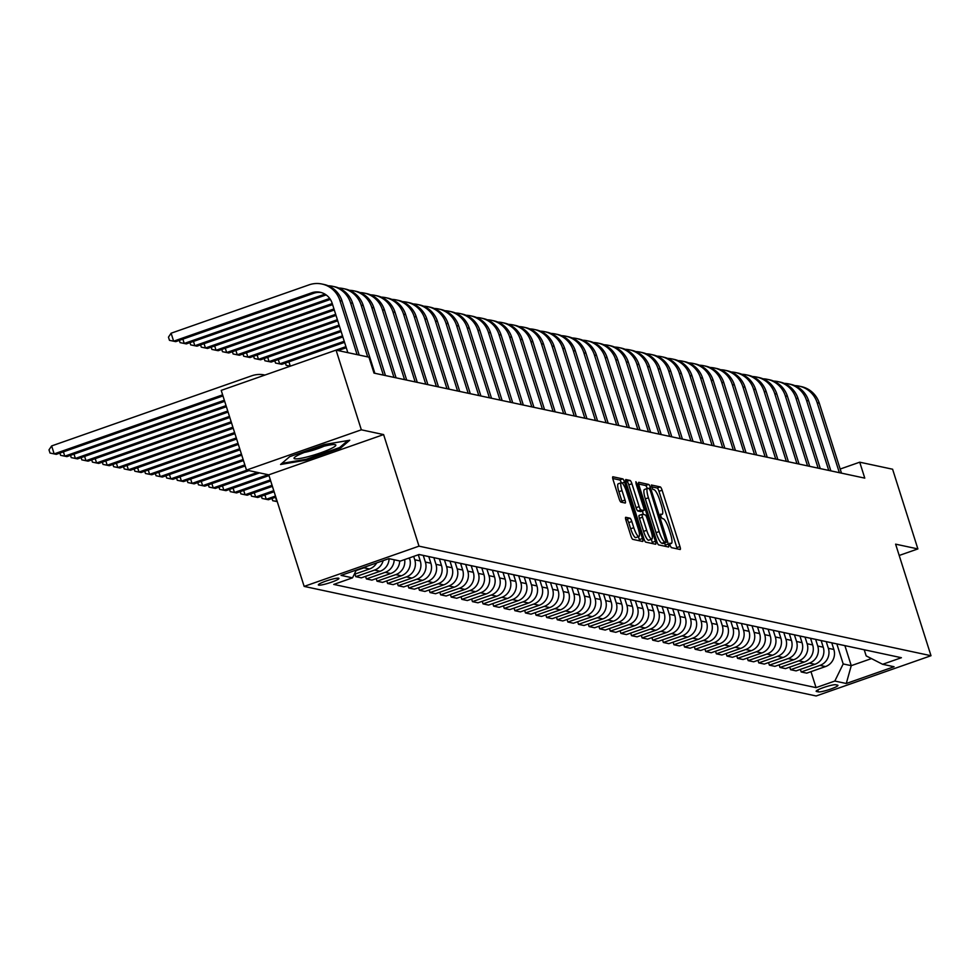 <?xml version="1.0" encoding="UTF-8"?>
<svg xmlns="http://www.w3.org/2000/svg" width="980" height="980" viewBox="0 0 980 980"><rect width="100%" height="100%" fill="white"/><g stroke="black" fill="none" stroke-linecap="round" stroke-linejoin="round"><path stroke-width="1.47" d="M670.002 545.284L671.276 547.6L680.12 549.486A3.308 0.735 70.7 0 0 680.23 549.486A3.308 0.735 70.7 0 0 679.961 546.534L662.1 490.221A3.308 0.735 70.7 0 0 660.275 486.913L651.357 485.014L652.815 489.4L653.954 489.645A10.596 2.352 70.7 0 1 659.797 500.229L661.292 504.921A10.596 2.352 70.7 0 1 662.125 514.353A10.596 2.352 70.7 0 1 661.806 514.365L660.581 514.12L660.765 516.178L662.051 518.494L663.191 518.739A10.596 2.352 70.7 0 1 669.034 529.323L670.516 534.014A10.596 2.352 70.7 0 1 671.361 543.447A10.596 2.352 70.7 0 1 671.03 543.459L669.818 543.214L670.002 545.284M318.696 585.146A10.792 1.409 162.4 0 0 330.211 582.635A10.792 1.409 162.4 0 0 338.921 578.396A10.792 1.409 162.4 0 0 338.566 578.176A10.792 1.409 162.4 0 0 327.051 580.699A10.792 1.409 162.4 0 0 318.341 584.925A10.792 1.409 162.4 0 0 318.696 585.146M625.62 519.02L626.882 519.29A3.308 0.735 70.7 0 1 628.707 522.597L630.667 528.771L633.778 527.681L631.818 521.507A3.308 0.735 70.7 0 0 629.993 518.2L625.779 517.293A3.308 0.735 70.7 0 0 625.681 517.305A3.308 0.735 70.7 0 0 625.951 520.245L630.961 536.048A3.308 0.735 70.7 0 0 632.786 539.355L642.611 541.462A3.308 0.735 70.7 0 0 642.708 541.462A3.308 0.735 70.7 0 0 642.451 538.51L624.579 482.185A3.308 0.735 70.7 0 0 622.753 478.877L612.929 476.782A3.308 0.735 70.7 0 0 612.831 476.782A3.308 0.735 70.7 0 0 613.088 479.735L619.152 498.82A3.308 0.735 70.7 0 0 620.977 502.127L625.179 503.022A3.308 0.735 70.7 0 0 625.277 503.022A3.308 0.735 70.7 0 0 625.02 500.07L622.018 490.613A8.857 1.96 70.7 0 1 621.308 482.724A3.308 0.735 70.7 0 0 619.654 479.967L612.77 478.497M633.778 527.681A8.857 1.96 70.7 0 0 638.936 536.526A8.857 1.96 70.7 0 0 638.237 528.637L626.465 491.556A8.857 1.96 70.7 0 0 621.308 482.724L618.209 483.814A8.857 1.96 70.7 0 0 618.907 491.691L622.018 490.613M383.609 434.581L361.338 429.816L336.067 350.13L221.211 390.383L246.495 470.082L268.753 474.847L304.155 586.408L418.999 546.154L383.609 434.581L268.753 474.847M899.199 555.464L917.88 548.923L895.61 544.157L931 655.718L418.999 546.154M917.88 548.923L892.596 469.224L859.73 462.193L840.179 469.04M336.067 350.13L368.933 357.161L373.993 373.098L864.777 478.13L859.73 462.193M656.857 541.597A3.308 0.735 70.7 0 0 658.683 544.904L668.507 546.999A3.308 0.735 70.7 0 0 668.605 546.999A3.308 0.735 70.7 0 0 668.348 544.047L650.487 487.734A3.308 0.735 70.7 0 0 648.662 484.426L638.825 482.319A3.308 0.735 70.7 0 0 638.727 482.332A3.308 0.735 70.7 0 0 638.985 485.272L656.857 541.597M655.559 544.231L645.734 542.124A3.308 0.735 70.7 0 1 643.909 538.816L626.036 482.503A3.308 0.735 70.7 0 1 625.779 479.551A3.308 0.735 70.7 0 1 625.877 479.551L630.091 480.445A3.308 0.735 70.7 0 1 631.916 483.752L639.156 506.599A3.308 0.735 70.7 0 0 640.981 509.906L643.774 510.507A3.308 0.735 70.7 0 0 643.872 510.494A3.308 0.735 70.7 0 0 643.615 507.554L636.069 483.777L635.885 481.707L637.233 484.022L655.399 541.279A3.308 0.735 70.7 0 1 655.657 544.231A3.308 0.735 70.7 0 1 655.559 544.231M837.606 685.155L835.744 684.751A10.461 1.372 162.4 0 0 824.584 687.188A10.461 1.372 162.4 0 0 816.156 691.28A10.461 1.372 162.4 0 0 816.499 691.5L818.361 691.892A10.461 1.372 162.4 0 0 829.521 689.467A10.461 1.372 162.4 0 0 837.949 685.363A10.461 1.372 162.4 0 0 837.606 685.155M304.155 586.408L816.144 695.971L931 655.718M864.225 649.789L866.173 655.889L882.625 664.293L901.404 657.715L419.109 554.496L400.33 561.087L388.876 558.637L341.065 575.383L352.518 577.832L333.739 584.423L816.046 687.629L834.825 681.051L843.192 663.95L836.834 643.897M882.625 664.293L894.079 666.743L846.279 683.501L834.825 681.051M361.338 429.816L246.495 470.082M844.907 645.661L851.253 665.665L871.453 658.597M843.192 663.95L851.253 665.665L846.279 683.501M376.185 578.616L377.006 581.201L382.519 582.377L401.298 575.799A13.487 13.034 -77.9 0 0 409.665 558.698L409.42 557.902M386.794 580.883L387.602 583.468L406.394 576.889A13.487 13.034 -77.9 0 0 414.761 559.788L413.683 556.395M387.602 583.468L393.127 584.644L411.906 578.065A13.487 13.034 -77.9 0 0 420.273 560.964L418.313 554.778M397.39 583.149L398.211 585.734L416.99 579.155A13.487 13.034 -77.9 0 0 425.369 562.055L423.25 555.391M398.211 585.734L403.723 586.922L422.502 580.332A13.487 13.034 -77.9 0 0 430.882 563.231L428.774 556.603M407.999 585.415L408.819 588.012L427.599 581.422A13.487 13.034 -77.9 0 0 435.965 564.321L433.858 557.657M408.819 588.012L414.332 589.188L433.111 582.61A13.487 13.034 -77.9 0 0 441.49 565.497L439.383 558.87M418.607 587.694L419.428 590.279L438.207 583.7A13.487 13.034 -77.9 0 0 446.574 566.587L444.454 559.923M419.428 590.279L424.94 591.455L443.72 584.876A13.487 13.034 -77.9 0 0 452.086 567.775L449.991 561.148M429.203 589.96L430.024 592.545L448.803 585.966A13.487 13.034 -77.9 0 0 457.182 568.865L455.063 562.202M430.024 592.545L435.537 593.721L454.316 587.143A13.487 13.034 -77.9 0 0 462.695 570.042L460.588 563.414M439.812 592.226L440.632 594.811L459.412 588.233A13.487 13.034 -77.9 0 0 467.779 571.132L465.672 564.468M440.632 594.811L446.145 595.999L464.924 589.409A13.487 13.034 -77.9 0 0 473.303 572.308L471.196 565.681M450.42 594.505L451.241 597.09L470.02 590.499A13.487 13.034 -77.9 0 0 478.387 573.398L476.28 566.734M451.241 597.09L456.754 598.266L475.533 591.687A13.487 13.034 -77.9 0 0 483.899 574.574L481.805 567.947M461.017 596.771L461.837 599.356L480.617 592.778A13.487 13.034 -77.9 0 0 488.996 575.664L486.876 569M461.837 599.356L467.35 600.532L486.141 593.954A13.487 13.034 -77.9 0 0 494.508 576.852L492.401 570.225M471.625 599.037L472.446 601.622L491.225 595.044A13.487 13.034 -77.9 0 0 499.604 577.943L497.485 571.279M472.446 601.622L477.958 602.798L496.738 596.22A13.487 13.034 -77.9 0 0 505.117 579.119L503.01 572.491M482.234 601.304L483.054 603.888L501.834 597.31A13.487 13.034 -77.9 0 0 510.2 580.209L508.093 573.545M483.054 603.888L488.567 605.077L507.346 598.486A13.487 13.034 -77.9 0 0 515.713 581.385L513.618 574.758M492.83 603.582L493.651 606.167L512.43 599.576A13.487 13.034 -77.9 0 0 520.809 582.475L518.69 575.811M493.651 606.167L499.175 607.343L517.955 600.765A13.487 13.034 -77.9 0 0 526.321 583.651L524.214 577.024M503.438 605.848L504.259 608.433L523.038 601.855A13.487 13.034 -77.9 0 0 531.417 584.741L529.298 578.077M504.259 608.433L509.772 609.609L528.551 603.031A13.487 13.034 -77.9 0 0 536.93 585.93L534.823 579.303M514.047 608.115L514.868 610.699L533.647 604.121A13.487 13.034 -77.9 0 0 542.014 587.02L539.907 580.356M514.868 610.699L520.38 611.875L539.159 605.297A13.487 13.034 -77.9 0 0 547.526 588.196L545.431 581.569M524.655 610.381L525.464 612.966L544.255 606.387A13.487 13.034 -77.9 0 0 552.622 589.286L550.503 582.622M525.464 612.966L530.989 614.154L549.768 607.563A13.487 13.034 -77.9 0 0 558.135 590.462L556.028 583.835M535.252 612.659L536.072 615.244L554.851 608.654A13.487 13.034 -77.9 0 0 563.231 591.553L561.111 584.889M536.072 615.244L541.585 616.42L560.364 609.842A13.487 13.034 -77.9 0 0 568.743 592.729L566.636 586.101M545.86 614.926L546.681 617.51L565.46 610.932A13.487 13.034 -77.9 0 0 573.827 593.819L571.72 587.155M546.681 617.51L552.193 618.686L570.973 612.108A13.487 13.034 -77.9 0 0 579.351 595.007L577.245 588.38M556.469 617.192L557.289 619.777L576.069 613.198A13.487 13.034 -77.9 0 0 584.435 596.097L582.316 589.433M557.289 619.777L562.802 620.952L581.581 614.374A13.487 13.034 -77.9 0 0 589.948 597.273L587.853 590.646M567.065 619.458L567.885 622.043L586.665 615.465A13.487 13.034 -77.9 0 0 595.044 598.364L592.924 591.7M567.885 622.043L573.398 623.231L592.177 616.641A13.487 13.034 -77.9 0 0 600.556 599.54L598.449 592.912M577.673 621.737L578.494 624.321L597.273 617.731A13.487 13.034 -77.9 0 0 605.64 600.63L603.533 593.966M578.494 624.321L584.007 625.497L602.786 618.919A13.487 13.034 -77.9 0 0 611.165 601.818L609.058 595.179M588.282 624.003L589.102 626.588L607.882 620.009A13.487 13.034 -77.9 0 0 616.249 602.896L614.142 596.232M589.102 626.588L594.615 627.764L613.394 621.185A13.487 13.034 -77.9 0 0 621.761 604.084L619.666 597.457M598.878 626.269L599.699 628.854L618.478 622.276A13.487 13.034 -77.9 0 0 626.857 605.174L624.738 598.51M599.699 628.854L605.224 630.042L624.003 623.452A13.487 13.034 -77.9 0 0 632.37 606.351L630.263 599.723M609.487 628.535L610.307 631.12L629.087 624.542A13.487 13.034 -77.9 0 0 637.466 607.441L635.346 600.777M610.307 631.12L615.82 632.308L634.599 625.718A13.487 13.034 -77.9 0 0 642.978 608.617L640.871 601.99M620.095 630.814L620.916 633.399L639.695 626.808A13.487 13.034 -77.9 0 0 648.062 609.707L645.955 603.043M620.916 633.399L626.428 634.575L645.208 627.996A13.487 13.034 -77.9 0 0 653.574 610.895L651.48 604.256M630.691 633.08L631.512 635.665L650.291 629.087A13.487 13.034 -77.9 0 0 658.67 611.973L656.551 605.309M631.512 635.665L637.037 636.841L655.816 630.263A13.487 13.034 -77.9 0 0 664.183 613.162L662.076 606.534M641.3 635.346L642.12 637.931L660.9 631.353A13.487 13.034 -77.9 0 0 669.279 614.252L667.16 607.588M642.12 637.931L647.633 639.119L666.412 632.529A13.487 13.034 -77.9 0 0 674.791 615.428L672.684 608.801M651.908 637.613L652.729 640.197L671.508 633.619A13.487 13.034 -77.9 0 0 679.875 616.518L677.768 609.854M652.729 640.197L658.242 641.386L677.021 634.795A13.487 13.034 -77.9 0 0 685.388 617.694L683.293 611.067M662.517 639.891L663.338 642.476L682.117 635.885A13.487 13.034 -77.9 0 0 690.484 618.784L688.364 612.12M663.338 642.476L668.85 643.652L687.629 637.073A13.487 13.034 -77.9 0 0 695.996 619.973L693.901 613.333M673.113 642.157L673.934 644.742L692.713 638.164A13.487 13.034 -77.9 0 0 701.092 621.051L698.973 614.387M673.934 644.742L679.446 645.918L698.226 639.34A13.487 13.034 -77.9 0 0 706.605 622.239L704.498 615.612M683.721 644.423L684.542 647.008L703.322 640.43A13.487 13.034 -77.9 0 0 711.688 623.329L709.581 616.665M684.542 647.008L690.055 648.197L708.834 641.606A13.487 13.034 -77.9 0 0 717.213 624.505L715.106 617.878M694.33 646.69L695.151 649.274L713.93 642.696A13.487 13.034 -77.9 0 0 722.297 625.595L720.178 618.931M695.151 649.274L700.663 650.463L719.442 643.872A13.487 13.034 -77.9 0 0 727.809 626.771L725.715 620.144M704.926 648.968L705.747 651.553L724.526 644.963A13.487 13.034 -77.9 0 0 732.905 627.861L730.786 621.198M705.747 651.553L711.26 652.729L730.051 646.151A13.487 13.034 -77.9 0 0 738.418 629.05L736.311 622.423M715.535 651.235L716.356 653.819L735.135 647.241A13.487 13.034 -77.9 0 0 743.502 630.128L741.395 623.464M716.356 653.819L721.868 654.995L740.647 648.417A13.487 13.034 -77.9 0 0 749.026 631.316L746.919 624.689M726.143 653.501L726.964 656.086L745.743 649.507A13.487 13.034 -77.9 0 0 754.11 632.406L752.003 625.742M726.964 656.086L732.477 657.274L751.256 650.683A13.487 13.034 -77.9 0 0 759.623 633.582L757.528 626.955M736.74 655.767L737.56 658.352L756.34 651.774A13.487 13.034 -77.9 0 0 764.719 634.673L762.599 628.009M737.56 658.352L743.085 659.54L761.864 652.95A13.487 13.034 -77.9 0 0 770.231 635.848L768.124 629.221M747.348 658.045L748.169 660.63L766.948 654.04A13.487 13.034 -77.9 0 0 775.327 636.939L773.208 630.275M748.169 660.63L753.681 661.806L772.461 655.228A13.487 13.034 -77.9 0 0 780.84 638.127L778.733 631.5M757.957 660.312L758.777 662.897L777.557 656.318A13.487 13.034 -77.9 0 0 785.923 639.217L783.816 632.541M758.777 662.897L764.29 664.073L783.069 657.494A13.487 13.034 -77.9 0 0 791.436 640.393L789.341 633.766M768.553 662.578L769.374 665.163L788.153 658.585A13.487 13.034 -77.9 0 0 796.532 641.484L794.413 634.82M769.374 665.163L774.898 666.351L793.678 659.761A13.487 13.034 -77.9 0 0 802.044 642.66L799.937 636.032M779.161 664.844L779.982 667.441L798.761 660.851A13.487 13.034 -77.9 0 0 807.14 643.75L805.021 637.086M779.982 667.441L785.495 668.617L804.274 662.027A13.487 13.034 -77.9 0 0 812.653 644.926L810.546 638.298M789.77 667.123L790.591 669.708L809.37 663.117A13.487 13.034 -77.9 0 0 817.736 646.016L815.63 639.352M790.591 669.708L796.103 670.884L814.882 664.305A13.487 13.034 -77.9 0 0 823.249 647.204L821.154 640.577M800.378 669.389L801.199 671.974L819.978 665.395A13.487 13.034 -77.9 0 0 828.345 648.295L826.226 641.618M801.199 671.974L806.712 673.15L825.491 666.572A13.487 13.034 -77.9 0 0 833.858 649.471L831.763 642.843M810.975 671.655L816.046 687.629M365.577 576.338L366.398 578.935L371.91 580.111L390.689 573.533A13.487 13.034 -77.9 0 0 399.705 560.952M354.968 574.072L355.789 576.657L361.314 577.845L380.093 571.254A13.487 13.034 -77.9 0 0 389.097 558.686M860.011 648.858A13.487 13.034 -77.9 0 0 860.906 649.079L866.418 650.255A13.487 13.034 -77.9 0 0 867.337 650.414M860.906 649.079A13.487 13.034 -77.9 0 0 861.824 649.238M849.403 646.58A13.487 13.034 -77.9 0 0 850.309 646.812L855.822 647.988A13.487 13.034 -77.9 0 0 856.728 648.148M850.309 646.812A13.487 13.034 -77.9 0 0 851.216 646.971M838.807 644.313A13.487 13.034 -77.9 0 0 839.701 644.546L845.213 645.722A13.487 13.034 -77.9 0 0 846.132 645.881M839.701 644.546A13.487 13.034 -77.9 0 0 840.607 644.705M828.198 642.047A13.487 13.034 -77.9 0 0 829.092 642.268L834.605 643.456A13.487 13.034 -77.9 0 0 835.524 643.615M829.092 642.268A13.487 13.034 -77.9 0 0 830.011 642.427M817.59 639.781A13.487 13.034 -77.9 0 0 818.484 640.001L824.009 641.177A13.487 13.034 -77.9 0 0 824.915 641.337M818.484 640.001A13.487 13.034 -77.9 0 0 819.403 640.161M806.981 637.502A13.487 13.034 -77.9 0 0 807.888 637.735L813.4 638.911A13.487 13.034 -77.9 0 0 814.307 639.07M807.888 637.735A13.487 13.034 -77.9 0 0 808.794 637.894M796.385 635.236A13.487 13.034 -77.9 0 0 797.279 635.469L802.792 636.645A13.487 13.034 -77.9 0 0 803.71 636.804M797.279 635.469A13.487 13.034 -77.9 0 0 798.198 635.628M785.776 632.97A13.487 13.034 -77.9 0 0 786.67 633.19L792.195 634.379A13.487 13.034 -77.9 0 0 793.102 634.538M786.67 633.19A13.487 13.034 -77.9 0 0 787.589 633.35M775.168 630.691A13.487 13.034 -77.9 0 0 776.074 630.924L781.587 632.1A13.487 13.034 -77.9 0 0 782.493 632.259M776.074 630.924A13.487 13.034 -77.9 0 0 776.981 631.083M764.572 628.425A13.487 13.034 -77.9 0 0 765.466 628.658L770.978 629.834A13.487 13.034 -77.9 0 0 771.897 629.993M765.466 628.658A13.487 13.034 -77.9 0 0 766.385 628.817M753.963 626.159A13.487 13.034 -77.9 0 0 754.857 626.392L760.37 627.567A13.487 13.034 -77.9 0 0 761.289 627.727M754.857 626.392A13.487 13.034 -77.9 0 0 755.776 626.551M743.355 623.893A13.487 13.034 -77.9 0 0 744.261 624.113L749.774 625.301A13.487 13.034 -77.9 0 0 750.68 625.461M744.261 624.113A13.487 13.034 -77.9 0 0 745.168 624.272M732.758 621.614A13.487 13.034 -77.9 0 0 733.653 621.847L739.165 623.023A13.487 13.034 -77.9 0 0 740.084 623.182M733.653 621.847A13.487 13.034 -77.9 0 0 734.559 622.006M722.15 619.348A13.487 13.034 -77.9 0 0 723.044 619.581L728.557 620.757A13.487 13.034 -77.9 0 0 729.475 620.916M723.044 619.581A13.487 13.034 -77.9 0 0 723.963 619.74M711.541 617.082A13.487 13.034 -77.9 0 0 712.448 617.302L717.96 618.49A13.487 13.034 -77.9 0 0 718.867 618.649M712.448 617.302A13.487 13.034 -77.9 0 0 713.354 617.474M700.945 614.815A13.487 13.034 -77.9 0 0 701.839 615.036L707.352 616.224A13.487 13.034 -77.9 0 0 708.27 616.383M701.839 615.036A13.487 13.034 -77.9 0 0 702.746 615.195M690.337 612.537A13.487 13.034 -77.9 0 0 691.231 612.77L696.743 613.946A13.487 13.034 -77.9 0 0 697.662 614.105M691.231 612.77A13.487 13.034 -77.9 0 0 692.149 612.929M679.728 610.271A13.487 13.034 -77.9 0 0 680.622 610.503L686.147 611.679A13.487 13.034 -77.9 0 0 687.054 611.839M680.622 610.503A13.487 13.034 -77.9 0 0 681.541 610.663M669.12 608.004A13.487 13.034 -77.9 0 0 670.026 608.225L675.539 609.413A13.487 13.034 -77.9 0 0 676.445 609.572M670.026 608.225A13.487 13.034 -77.9 0 0 670.933 608.396M658.523 605.738A13.487 13.034 -77.9 0 0 659.418 605.959L664.93 607.147A13.487 13.034 -77.9 0 0 665.849 607.306M659.418 605.959A13.487 13.034 -77.9 0 0 660.336 606.118M647.915 603.46A13.487 13.034 -77.9 0 0 648.809 603.692L654.334 604.868A13.487 13.034 -77.9 0 0 655.24 605.028M648.809 603.692A13.487 13.034 -77.9 0 0 649.728 603.851M637.306 601.193A13.487 13.034 -77.9 0 0 638.213 601.426L643.725 602.602A13.487 13.034 -77.9 0 0 644.632 602.761M638.213 601.426A13.487 13.034 -77.9 0 0 639.119 601.585M626.71 598.927A13.487 13.034 -77.9 0 0 627.604 599.148L633.117 600.336A13.487 13.034 -77.9 0 0 634.036 600.495M627.604 599.148A13.487 13.034 -77.9 0 0 628.523 599.319M616.101 596.661A13.487 13.034 -77.9 0 0 616.996 596.881L622.508 598.07A13.487 13.034 -77.9 0 0 623.427 598.229M616.996 596.881A13.487 13.034 -77.9 0 0 617.915 597.041M605.493 594.382A13.487 13.034 -77.9 0 0 606.399 594.615L611.912 595.791A13.487 13.034 -77.9 0 0 612.819 595.95M606.399 594.615A13.487 13.034 -77.9 0 0 607.306 594.774M594.897 592.116A13.487 13.034 -77.9 0 0 595.791 592.349L601.304 593.525A13.487 13.034 -77.9 0 0 602.222 593.684M595.791 592.349A13.487 13.034 -77.9 0 0 596.698 592.508M584.288 589.85A13.487 13.034 -77.9 0 0 585.183 590.07L590.695 591.259A13.487 13.034 -77.9 0 0 591.614 591.418M585.183 590.07A13.487 13.034 -77.9 0 0 586.101 590.242M573.68 587.584A13.487 13.034 -77.9 0 0 574.586 587.804L580.099 588.992A13.487 13.034 -77.9 0 0 581.005 589.152M574.586 587.804A13.487 13.034 -77.9 0 0 575.493 587.963M563.084 585.305A13.487 13.034 -77.9 0 0 563.978 585.538L569.49 586.714A13.487 13.034 -77.9 0 0 570.409 586.873M563.978 585.538A13.487 13.034 -77.9 0 0 564.884 585.697M552.475 583.039A13.487 13.034 -77.9 0 0 553.369 583.272L558.882 584.448A13.487 13.034 -77.9 0 0 559.801 584.607M553.369 583.272A13.487 13.034 -77.9 0 0 554.288 583.431M541.866 580.773A13.487 13.034 -77.9 0 0 542.761 580.993L548.286 582.181A13.487 13.034 -77.9 0 0 549.192 582.341M542.761 580.993A13.487 13.034 -77.9 0 0 543.68 581.165M531.258 578.506A13.487 13.034 -77.9 0 0 532.165 578.727L537.677 579.903A13.487 13.034 -77.9 0 0 538.584 580.074M532.165 578.727A13.487 13.034 -77.9 0 0 533.071 578.886M520.662 576.228A13.487 13.034 -77.9 0 0 521.556 576.461L527.068 577.637A13.487 13.034 -77.9 0 0 527.987 577.796M521.556 576.461A13.487 13.034 -77.9 0 0 522.475 576.62M510.053 573.962A13.487 13.034 -77.9 0 0 510.948 574.194L516.472 575.37A13.487 13.034 -77.9 0 0 517.379 575.529M510.948 574.194A13.487 13.034 -77.9 0 0 511.866 574.354M499.445 571.695A13.487 13.034 -77.9 0 0 500.351 571.916L505.864 573.104A13.487 13.034 -77.9 0 0 506.77 573.263M500.351 571.916A13.487 13.034 -77.9 0 0 501.258 572.075M488.849 569.429A13.487 13.034 -77.9 0 0 489.743 569.649L495.255 570.826A13.487 13.034 -77.9 0 0 496.174 570.997M489.743 569.649A13.487 13.034 -77.9 0 0 490.662 569.809M478.24 567.151A13.487 13.034 -77.9 0 0 479.134 567.383L484.647 568.559A13.487 13.034 -77.9 0 0 485.566 568.719M479.134 567.383A13.487 13.034 -77.9 0 0 480.053 567.543M467.632 564.884A13.487 13.034 -77.9 0 0 468.538 565.117L474.051 566.293A13.487 13.034 -77.9 0 0 474.957 566.452M468.538 565.117A13.487 13.034 -77.9 0 0 469.445 565.276M457.035 562.618A13.487 13.034 -77.9 0 0 457.93 562.839L463.442 564.027A13.487 13.034 -77.9 0 0 464.361 564.186M457.93 562.839A13.487 13.034 -77.9 0 0 458.836 562.998M446.427 560.352A13.487 13.034 -77.9 0 0 447.321 560.572L452.834 561.748A13.487 13.034 -77.9 0 0 453.752 561.92M447.321 560.572A13.487 13.034 -77.9 0 0 448.24 560.732M435.818 558.073A13.487 13.034 -77.9 0 0 436.725 558.306L442.237 559.482A13.487 13.034 -77.9 0 0 443.144 559.641M436.725 558.306A13.487 13.034 -77.9 0 0 437.631 558.465M425.222 555.807A13.487 13.034 -77.9 0 0 426.116 556.04L431.629 557.216A13.487 13.034 -77.9 0 0 432.548 557.375M377.006 581.201L395.785 574.611A13.487 13.034 -77.9 0 0 404.642 559.568M426.116 556.04A13.487 13.034 -77.9 0 0 427.023 556.199M419.048 554.521L421.02 554.95A13.487 13.034 -77.9 0 0 421.939 555.109M366.398 578.935L385.177 572.345A13.487 13.034 -77.9 0 0 394.193 559.764M355.789 576.657L374.568 570.078A13.487 13.034 -77.9 0 0 383.143 560.646M354.233 574.329L369.485 568.988A13.487 13.034 -77.9 0 0 376.7 562.9M356.071 570.581L363.972 567.812A13.487 13.034 -77.9 0 0 366.937 566.318M356.34 570.029L352.518 577.832M289.676 456.668L280.562 464.483L306.054 460.171L340.636 448.044L349.75 440.228L324.27 444.54L289.676 456.668M340.305 446.978L340.636 448.044M305.785 459.351L306.054 460.171M677.192 548.861A3.308 0.735 70.7 0 0 676.861 547.624L658.989 491.311A3.308 0.735 70.7 0 0 657.164 488.003L651.443 486.778M647.266 488.481A3.308 0.735 70.7 0 0 645.551 485.517L638.666 484.034M665.567 546.375A3.308 0.735 70.7 0 0 665.249 545.137L664.575 543.018M666.204 542.43L650.402 490.919L649.128 488.604L647.927 488.346A10.596 2.352 70.7 0 0 647.596 488.359A10.596 2.352 70.7 0 0 648.429 497.791L659.148 531.589A10.596 2.352 70.7 0 0 664.991 542.173L666.204 542.43L663.227 543.471M644.816 489.437A10.596 2.352 70.7 0 0 644.485 489.449A10.596 2.352 70.7 0 0 645.33 498.881L648.429 497.791M663.092 543.52L661.892 543.251A10.596 2.352 70.7 0 1 656.049 532.679L645.33 498.881M625.718 481.266L630.091 480.445M640.859 511.523A3.308 0.735 70.7 0 1 640.773 511.585A3.308 0.735 70.7 0 1 640.663 511.597L637.882 510.997A3.308 0.735 70.7 0 1 636.057 507.689L628.805 484.843A3.308 0.735 70.7 0 0 626.98 481.535M642.353 511.033L643.456 514.524M651.32 539.318L652.288 542.369L655.399 541.279M646.678 530.303A8.857 1.96 70.7 0 0 651.835 539.135A8.857 1.96 70.7 0 0 651.136 531.258L646.984 518.187A3.308 0.735 70.7 0 0 645.159 514.88L642.378 514.292A3.308 0.735 70.7 0 0 642.268 514.292A3.308 0.735 70.7 0 0 642.537 517.232L646.678 530.303L643.566 531.393A8.857 1.96 70.7 0 0 648.723 540.225L651.835 539.135M642.182 514.353L639.266 515.37A3.308 0.735 70.7 0 0 639.168 515.382A3.308 0.735 70.7 0 0 639.426 518.322L642.537 517.232M643.566 531.393L639.426 518.322M652.619 543.606A3.308 0.735 70.7 0 0 652.288 542.369M630.667 528.771A8.857 1.96 70.7 0 0 635.824 537.604L638.936 536.526M622.239 502.397A3.308 0.735 70.7 0 0 621.908 501.16L618.907 491.691M639.67 540.838A3.308 0.735 70.7 0 0 639.34 539.6L638.421 536.697M794.854 385.63A25.296 24.451 102.1 0 1 799.178 386.145L801.297 386.598A25.296 24.451 102.1 0 1 819.28 403.172L841.477 473.144M799.178 386.145A25.296 24.451 102.1 0 1 817.161 402.719L839.358 472.691M784.245 383.364A25.296 24.451 102.1 0 1 788.569 383.878L790.689 384.332A25.296 24.451 102.1 0 1 808.672 400.906L830.869 470.878M788.569 383.878A25.296 24.451 102.1 0 1 806.552 400.452L828.749 470.425M773.636 381.085A25.296 24.451 102.1 0 1 777.961 381.612L780.08 382.065A25.296 24.451 102.1 0 1 798.075 398.64L820.272 468.599M777.961 381.612A25.296 24.451 102.1 0 1 795.956 398.186L818.141 468.146M763.028 378.819A25.296 24.451 102.1 0 1 767.365 379.334L769.484 379.787A25.296 24.451 102.1 0 1 787.467 396.373L809.664 466.333M767.365 379.334A25.296 24.451 102.1 0 1 785.348 395.92L807.545 465.88M752.432 376.553A25.296 24.451 102.1 0 1 756.756 377.067L758.875 377.521A25.296 24.451 102.1 0 1 776.858 394.095L799.055 464.067M756.756 377.067A25.296 24.451 102.1 0 1 774.739 393.642L796.936 463.613M335.135 444.651A21.927 2.866 162.4 0 0 335.099 444.638A21.927 2.866 162.4 0 0 314.09 448.987A21.927 2.866 162.4 0 0 294.404 457.55A21.927 2.866 162.4 0 0 294.772 458.787A21.927 2.866 162.4 0 0 320.472 452.895A21.927 2.866 162.4 0 0 335.135 444.651M347.777 440.559L339.644 447.541L306.128 459.289L281.824 463.393M304.388 452.417A15.006 1.96 162.4 0 0 323.988 446.194M741.823 374.287A25.296 24.451 102.1 0 1 746.148 374.801L748.267 375.254A25.296 24.451 102.1 0 1 766.262 391.829L788.447 461.801M746.148 374.801A25.296 24.451 102.1 0 1 764.143 391.375L786.327 461.347M731.215 372.008A25.296 24.451 102.1 0 1 735.551 372.535L737.67 372.988A25.296 24.451 102.1 0 1 755.654 389.562L777.851 459.522M735.551 372.535A25.296 24.451 102.1 0 1 753.534 389.109L775.731 459.069M720.619 369.742A25.296 24.451 102.1 0 1 724.943 370.256L727.062 370.71A25.296 24.451 102.1 0 1 745.045 387.296L767.242 457.256M724.943 370.256A25.296 24.451 102.1 0 1 742.926 386.843L765.123 456.803M710.01 367.476A25.296 24.451 102.1 0 1 714.334 367.99L716.454 368.443A25.296 24.451 102.1 0 1 734.449 385.018L756.634 454.99M714.334 367.99A25.296 24.451 102.1 0 1 732.317 384.564L754.514 454.536M699.402 365.209A25.296 24.451 102.1 0 1 703.726 365.724L705.857 366.177A25.296 24.451 102.1 0 1 723.84 382.751L746.037 452.723M703.726 365.724A25.296 24.451 102.1 0 1 721.721 382.298L743.918 452.27M688.805 362.931A25.296 24.451 102.1 0 1 693.13 363.445L695.249 363.911A25.296 24.451 102.1 0 1 713.232 380.485L735.429 450.445M693.13 363.445A25.296 24.451 102.1 0 1 711.113 380.032L733.31 449.991M678.197 360.665A25.296 24.451 102.1 0 1 682.521 361.179L684.64 361.632A25.296 24.451 102.1 0 1 702.636 378.219L724.82 448.179M682.521 361.179A25.296 24.451 102.1 0 1 700.504 377.766L722.701 447.725M667.588 358.398A25.296 24.451 102.1 0 1 671.913 358.913L674.032 359.366A25.296 24.451 102.1 0 1 692.027 375.94L714.224 445.912M671.913 358.913A25.296 24.451 102.1 0 1 689.908 375.487L712.092 445.459M656.992 356.132A25.296 24.451 102.1 0 1 661.316 356.647L663.436 357.1A25.296 24.451 102.1 0 1 681.418 373.674L703.615 443.646M661.316 356.647A25.296 24.451 102.1 0 1 679.299 373.221L701.496 443.18M646.384 353.854A25.296 24.451 102.1 0 1 650.708 354.368L652.827 354.834A25.296 24.451 102.1 0 1 670.81 371.408L693.007 441.368M650.708 354.368A25.296 24.451 102.1 0 1 668.691 370.954L690.888 440.914M635.775 351.587A25.296 24.451 102.1 0 1 640.099 352.102L642.219 352.555A25.296 24.451 102.1 0 1 660.214 369.142L682.411 439.101M640.099 352.102A25.296 24.451 102.1 0 1 658.095 368.688L680.279 438.648M277.193 501.442L272.71 500.719L271.999 498.477M275.503 497.252L276.862 501.552L272.71 500.719M275.49 496.052L266.266 499.286L268.385 499.739L275.833 497.13M268.385 499.739L262.101 498.452L261.391 496.199M264.894 494.974L266.266 499.286L262.101 498.452M273.775 490.662L255.657 497.019L257.777 497.473L274.118 491.74M257.777 497.473L251.505 496.174L250.794 493.932M254.286 492.707L255.657 497.019L251.505 496.174M272.072 485.284L245.049 494.753L247.181 495.206L272.416 486.362M247.181 495.206L240.896 493.908L240.186 491.666M243.689 490.441L245.049 494.753L240.896 493.908M270.358 479.894L234.453 492.475L236.572 492.928L270.701 480.972M236.572 492.928L230.288 491.642L229.577 489.4M233.081 488.175L234.453 492.475L230.288 491.642M268.091 474.7L223.844 490.208L225.964 490.662L268.998 475.582M225.964 490.662L219.692 489.375L218.981 487.121M222.472 485.896L223.844 490.208L219.692 489.375M257.483 472.434L213.236 487.942L215.355 488.395L259.602 472.887M215.355 488.395L209.083 487.097L208.373 484.855M211.876 483.63L213.236 487.942L209.083 487.097M246.887 470.167L202.639 485.676L204.759 486.129L249.006 470.621M204.759 486.129L198.475 484.831L197.764 482.589M201.268 481.364L202.639 485.676L198.475 484.831M244.841 464.888L192.031 483.397L194.15 483.851L245.184 465.966M194.15 483.851L187.878 482.564L187.156 480.323M190.659 479.085L192.031 483.397L187.878 482.564M243.138 459.498L181.423 481.131L183.542 481.584L243.481 460.576M183.542 481.584L177.27 480.286L176.559 478.044M180.063 476.819L181.423 481.131L177.27 480.286M241.423 454.12L170.826 478.865L172.946 479.318L241.766 455.198M172.946 479.318L166.661 478.02L165.951 475.778M169.454 474.553L170.826 478.865L166.661 478.02M239.72 448.73L160.218 476.599L162.337 477.052L240.063 449.808M162.337 477.052L156.053 475.753L155.342 473.512M158.846 472.287L160.218 476.599L156.053 475.753M238.005 443.34L149.609 474.32L151.728 474.773L238.348 444.418M151.728 474.773L145.457 473.487L144.746 471.245M148.25 470.008L149.609 474.32L145.457 473.487M236.303 437.95L139.001 472.054L141.132 472.507L236.646 439.028M141.132 472.507L134.848 471.209L134.138 468.967M137.641 467.742L139.001 472.054L134.848 471.209M234.588 432.572L128.405 469.788L130.524 470.241L234.931 433.638M130.524 470.241L124.24 468.942L123.529 466.701M127.033 465.476L128.405 469.788L124.24 468.942M232.885 427.182L117.796 467.521L119.915 467.975L233.228 428.26M119.915 467.975L113.643 466.676L112.933 464.434M116.424 463.209L117.796 467.521L113.643 466.676M231.17 421.792L107.188 465.243L109.319 465.696L231.513 422.87M109.319 465.696L103.035 464.41L102.324 462.168M105.828 460.931L107.188 465.243L103.035 464.41M229.467 416.402L96.591 462.977L98.711 463.43L229.81 417.48M98.711 463.43L92.426 462.131L91.716 459.89M95.219 458.665L96.591 462.977L92.426 462.131M625.167 349.321A25.296 24.451 102.1 0 1 629.503 349.836L631.622 350.289A25.296 24.451 102.1 0 1 649.605 366.863L671.802 436.835M629.503 349.836A25.296 24.451 102.1 0 1 647.486 366.41L669.683 436.382M614.57 347.055A25.296 24.451 102.1 0 1 618.895 347.569L621.014 348.023A25.296 24.451 102.1 0 1 638.997 364.597L661.194 434.569M618.895 347.569A25.296 24.451 102.1 0 1 636.878 364.144L659.075 434.103M603.962 344.776A25.296 24.451 102.1 0 1 608.286 345.291L610.405 345.744A25.296 24.451 102.1 0 1 628.401 362.33L650.585 432.29M608.286 345.291A25.296 24.451 102.1 0 1 626.281 361.877L648.466 431.837M593.353 342.51A25.296 24.451 102.1 0 1 597.69 343.024L599.809 343.478A25.296 24.451 102.1 0 1 617.792 360.064L639.989 430.024M597.69 343.024A25.296 24.451 102.1 0 1 615.673 359.611L637.87 429.571M582.757 340.244A25.296 24.451 102.1 0 1 587.081 340.758L589.201 341.212A25.296 24.451 102.1 0 1 607.184 357.786L629.38 427.758M587.081 340.758A25.296 24.451 102.1 0 1 605.064 357.333L627.261 427.305M572.149 337.978A25.296 24.451 102.1 0 1 576.473 338.492L578.592 338.945A25.296 24.451 102.1 0 1 596.587 355.52L618.772 425.491M576.473 338.492A25.296 24.451 102.1 0 1 594.456 355.066L616.653 425.026M561.54 335.699A25.296 24.451 102.1 0 1 565.864 336.214L567.996 336.667A25.296 24.451 102.1 0 1 585.979 353.253L608.176 423.213M565.864 336.214A25.296 24.451 102.1 0 1 583.86 352.8L606.057 422.76M550.944 333.433A25.296 24.451 102.1 0 1 555.268 333.947L557.387 334.401A25.296 24.451 102.1 0 1 575.37 350.987L597.567 420.947M555.268 333.947A25.296 24.451 102.1 0 1 573.251 350.522L595.448 420.494M540.335 331.166A25.296 24.451 102.1 0 1 544.66 331.681L546.779 332.134A25.296 24.451 102.1 0 1 564.774 348.709L586.959 418.68M544.66 331.681A25.296 24.451 102.1 0 1 562.643 348.255L584.84 418.227M529.727 328.9A25.296 24.451 102.1 0 1 534.051 329.415L536.17 329.868A25.296 24.451 102.1 0 1 554.166 346.442L576.363 416.402M534.051 329.415A25.296 24.451 102.1 0 1 552.046 345.989L574.231 415.949M519.13 326.622A25.296 24.451 102.1 0 1 523.455 327.136L525.574 327.59A25.296 24.451 102.1 0 1 543.557 344.176L565.754 414.136M523.455 327.136A25.296 24.451 102.1 0 1 541.438 343.723L563.635 413.683M508.522 324.356A25.296 24.451 102.1 0 1 512.846 324.87L514.966 325.323A25.296 24.451 102.1 0 1 532.949 341.91L555.146 411.87M512.846 324.87A25.296 24.451 102.1 0 1 530.829 341.444L553.026 411.416M497.913 322.089A25.296 24.451 102.1 0 1 502.238 322.604L504.357 323.057A25.296 24.451 102.1 0 1 522.352 339.631L544.549 409.603M502.238 322.604A25.296 24.451 102.1 0 1 520.233 339.178L542.418 409.15M487.305 319.823A25.296 24.451 102.1 0 1 491.642 320.338L493.761 320.791A25.296 24.451 102.1 0 1 511.744 337.365L533.941 407.325M491.642 320.338A25.296 24.451 102.1 0 1 509.625 336.912L531.822 406.872M476.709 317.545A25.296 24.451 102.1 0 1 481.033 318.059L483.152 318.512A25.296 24.451 102.1 0 1 501.135 335.099L523.332 405.059M481.033 318.059A25.296 24.451 102.1 0 1 499.016 334.646L521.213 404.605M466.1 315.278A25.296 24.451 102.1 0 1 470.425 315.793L472.544 316.246A25.296 24.451 102.1 0 1 490.539 332.832L512.724 402.792M470.425 315.793A25.296 24.451 102.1 0 1 488.42 332.367L510.605 402.339M455.492 313.012A25.296 24.451 102.1 0 1 459.816 313.526L461.948 313.98A25.296 24.451 102.1 0 1 479.93 330.554L502.127 400.526M459.816 313.526A25.296 24.451 102.1 0 1 477.811 330.101L500.008 400.073M444.896 310.746A25.296 24.451 102.1 0 1 449.22 311.26L451.339 311.714A25.296 24.451 102.1 0 1 469.322 328.288L491.519 398.248M449.22 311.26A25.296 24.451 102.1 0 1 467.203 327.835L489.4 397.794M347.643 352.028L346.626 352.384M434.287 308.467A25.296 24.451 102.1 0 1 438.611 308.982L440.731 309.435A25.296 24.451 102.1 0 1 458.726 326.022L480.911 395.981M438.611 308.982A25.296 24.451 102.1 0 1 456.594 325.568L478.791 395.528M345.928 346.638L290.325 366.152L286.123 365.307L285.413 363.066M346.271 347.716L338.137 350.571M288.916 361.841L290.288 366.152L286.123 365.307M423.679 306.201A25.296 24.451 102.1 0 1 428.003 306.716L430.134 307.169A25.296 24.451 102.1 0 1 448.117 323.743L470.314 393.715M428.003 306.716A25.296 24.451 102.1 0 1 445.998 323.29L468.195 393.262M344.225 341.26L279.68 363.874L281.799 364.327L344.568 342.339M281.799 364.327L275.527 363.041L274.804 360.799M278.308 359.574L279.68 363.874L275.527 363.041M413.082 303.935A25.296 24.451 102.1 0 1 417.407 304.449L419.526 304.903A25.296 24.451 102.1 0 1 437.509 321.477L459.706 391.449M417.407 304.449A25.296 24.451 102.1 0 1 435.39 321.024L457.587 390.996M342.51 335.871L269.071 361.608L271.19 362.061L342.853 336.949M271.19 362.061L264.918 360.775L264.208 358.533M267.712 357.296L269.071 361.608L264.918 360.775M402.474 301.668A25.296 24.451 102.1 0 1 406.798 302.183L408.917 302.636A25.296 24.451 102.1 0 1 426.913 319.211L449.097 389.17M406.798 302.183A25.296 24.451 102.1 0 1 424.781 318.757L446.978 388.717M340.807 330.481L258.475 359.341L260.594 359.795L341.15 331.559M260.594 359.795L254.31 358.496L253.6 356.255M257.103 355.03L258.475 359.341L254.31 358.496M391.865 299.39A25.296 24.451 102.1 0 1 396.19 299.905L398.309 300.358A25.296 24.451 102.1 0 1 416.304 316.944L438.501 386.904M396.19 299.905A25.296 24.451 102.1 0 1 414.185 316.491L436.37 386.451M339.092 325.091L247.867 357.075L249.986 357.529L339.435 326.168M249.986 357.529L243.702 356.23L242.991 353.988M246.495 352.763L247.867 357.075L243.702 356.23M381.269 297.124A25.296 24.451 102.1 0 1 385.593 297.638L387.713 298.092A25.296 24.451 102.1 0 1 405.696 314.666L427.893 384.638M385.593 297.638A25.296 24.451 102.1 0 1 403.576 314.213L425.773 384.185M337.39 319.713L237.258 354.797L239.377 355.25L337.733 320.791M239.377 355.25L233.105 353.964L232.395 351.722M235.898 350.497L237.258 354.797L233.105 353.964M370.661 294.858A25.296 24.451 102.1 0 1 374.985 295.372L377.104 295.825A25.296 24.451 102.1 0 1 395.087 312.4L417.284 382.372M374.985 295.372A25.296 24.451 102.1 0 1 392.968 311.946L415.165 381.918M335.675 314.323L226.65 352.531L228.781 352.984L336.018 315.401M228.781 352.984L222.497 351.698L221.786 349.456M225.29 348.219L226.65 352.531L222.497 351.698M360.052 292.591A25.296 24.451 102.1 0 1 364.376 293.106L366.496 293.559A25.296 24.451 102.1 0 1 384.491 310.133L406.688 380.093M364.376 293.106A25.296 24.451 102.1 0 1 382.372 309.68L404.556 379.64M333.972 308.933L216.053 350.264L218.173 350.718L334.315 310.011M218.173 350.718L211.888 349.419L211.178 347.177M214.681 345.952L216.053 350.264L211.888 349.419M227.752 411.012L85.983 460.71L88.102 461.163L228.095 412.09M88.102 461.163L81.83 459.865L81.12 457.623M84.611 456.398L85.983 460.71L81.83 459.865M349.444 290.313A25.296 24.451 102.1 0 1 353.78 290.827L355.899 291.281A25.296 24.451 102.1 0 1 373.882 307.867L396.079 377.827M353.78 290.827A25.296 24.451 102.1 0 1 371.763 307.414L393.96 377.374M332.257 303.543L205.445 347.998L207.564 348.451L332.6 304.621M207.564 348.451L201.292 347.153L200.582 344.911M204.073 343.686L205.445 347.998L201.292 347.153M226.049 405.634L75.374 458.444L77.493 458.897L226.38 406.712M77.493 458.897L71.222 457.599L70.511 455.357M74.015 454.132L75.374 458.444L71.222 457.599M338.847 288.046A25.296 24.451 102.1 0 1 343.171 288.561L345.291 289.014A25.296 24.451 102.1 0 1 363.274 305.589L385.471 375.56M343.171 288.561A25.296 24.451 102.1 0 1 361.155 305.135L383.352 375.107M329.709 298.447L194.836 345.72L196.968 346.173L330.37 299.415M196.968 346.173L190.684 344.887L189.973 342.645M193.477 341.42L194.836 345.72L190.684 344.887M224.334 400.244L64.778 456.166L66.897 456.619L224.677 401.322M66.897 456.619L60.613 455.333L59.903 453.091M63.406 451.854L64.778 456.166L60.613 455.333M328.239 285.78A25.296 24.451 102.1 0 1 332.563 286.295L334.682 286.748A25.296 24.451 102.1 0 1 352.678 303.322L374.862 373.294M332.563 286.295A25.296 24.451 102.1 0 1 350.558 302.869L367.696 356.904M326.267 295.005A16.868 16.293 -77.9 0 0 324.331 295.543L186.359 343.907L180.075 342.62L179.364 340.366M325.299 294.343A16.868 16.293 -77.9 0 0 322.212 295.09L184.24 343.453L182.868 339.141M186.359 343.907L180.075 342.62M222.632 394.854L54.169 453.899L56.289 454.353L222.962 395.932M56.289 454.353L50.017 453.054L49 449.869L51.646 445.925L251.701 375.805A25.296 24.451 102.1 0 1 264.576 374.973A25.296 24.451 102.1 0 1 264.943 375.058L264.576 374.973M51.646 445.925L54.169 453.899L50.017 453.054M347.839 352.653L332.183 303.322A16.868 16.293 -77.9 0 0 311.615 292.824L173.632 341.187L171.108 333.212L309.08 284.849A25.296 24.451 102.1 0 1 321.954 284.029L324.086 284.482A25.296 24.451 102.1 0 1 342.069 301.056L359.207 355.079M321.954 284.029A25.296 24.451 102.1 0 1 339.95 300.603L357.088 354.625M321.244 292.53A16.868 16.293 -77.9 0 0 313.735 293.277L175.751 341.64L169.479 340.342L168.462 337.157L171.108 333.212M175.751 341.64L169.479 340.342M408.096 558.355L409.665 558.698M414.761 559.788L420.273 560.964M425.369 562.055L430.882 563.231M435.965 564.321L441.49 565.497M446.574 566.587L452.086 567.775M457.182 568.865L462.695 570.042M467.779 571.132L473.303 572.308M478.387 573.398L483.899 574.574M488.996 575.664L494.508 576.852M499.604 577.943L505.117 579.119M510.2 580.209L515.713 581.385M520.809 582.475L526.321 583.651M531.417 584.741L536.93 585.93M542.014 587.02L547.526 588.196M552.622 589.286L558.135 590.462M563.231 591.553L568.743 592.729M573.827 593.819L579.351 595.007M584.435 596.097L589.948 597.273M595.044 598.364L600.556 599.54M605.64 600.63L611.165 601.818M616.249 602.896L621.761 604.084M626.857 605.174L632.37 606.351M637.466 607.441L642.978 608.617M648.062 609.707L653.574 610.895M658.67 611.973L664.183 613.162M669.279 614.252L674.791 615.428M679.875 616.518L685.388 617.694M690.484 618.784L695.996 619.973M701.092 621.051L706.605 622.239M711.688 623.329L717.213 624.505M722.297 625.595L727.809 626.771M732.905 627.861L738.418 629.05M743.502 630.128L749.026 631.316M754.11 632.406L759.623 633.582M764.719 634.673L770.231 635.848M775.327 636.939L780.84 638.127M785.923 639.217L791.436 640.393M796.532 641.484L802.044 642.66M807.14 643.75L812.653 644.926M817.736 646.016L823.249 647.204M828.345 648.295L833.858 649.471M819.978 665.395L825.491 666.572M809.37 663.117L814.882 664.305M798.761 660.851L804.274 662.027M788.153 658.585L793.678 659.761M777.557 656.318L783.069 657.494M766.948 654.04L772.461 655.228M756.34 651.774L761.864 652.95M745.743 649.507L751.256 650.683M735.135 647.241L740.647 648.417M724.526 644.963L730.051 646.151M713.93 642.696L719.442 643.872M703.322 640.43L708.834 641.606M692.713 638.164L698.226 639.34M682.117 635.885L687.629 637.073M671.508 633.619L677.021 634.795M660.9 631.353L666.412 632.529M650.291 629.087L655.816 630.263M639.695 626.808L645.208 627.996M629.087 624.542L634.599 625.718M618.478 622.276L624.003 623.452M607.882 620.009L613.394 621.185M597.273 617.731L602.786 618.919M586.665 615.465L592.177 616.641M576.069 613.198L581.581 614.374M565.46 610.932L570.973 612.108M554.851 608.654L560.364 609.842M544.255 606.387L549.768 607.563M533.647 604.121L539.159 605.297M523.038 601.855L528.551 603.031M512.43 599.576L517.955 600.765M501.834 597.31L507.346 598.486M491.225 595.044L496.738 596.22M480.617 592.778L486.141 593.954M470.02 590.499L475.533 591.687M459.412 588.233L464.924 589.409M448.803 585.966L454.316 587.143M438.207 583.7L443.72 584.876M427.599 581.422L433.111 582.61M416.99 579.155L422.502 580.332M406.394 576.889L411.906 578.065M395.785 574.611L401.298 575.799M385.177 572.345L390.689 573.533M374.568 570.078L380.093 571.254M363.972 567.812L369.485 568.988M817.749 689.957L818.361 691.892M669.695 543.924L671.03 543.459M660.459 514.831L661.806 514.365M657.164 488.003L660.275 486.913M658.989 491.311L662.1 490.221M676.861 547.624L679.961 546.534M645.551 485.517L648.662 484.426M648.417 488.457L650.487 487.734M665.249 545.137L668.348 544.047M656.049 532.679L659.148 531.589M661.892 543.251L664.991 542.173M628.805 484.843L631.916 483.752M636.057 507.689L639.156 506.599M637.882 510.997L640.981 509.906M640.663 511.597L643.774 510.507M636.253 484.365L637.233 484.022M626.882 519.29L629.993 518.2M628.707 522.597L631.818 521.507M621.908 501.16L625.02 500.07M619.654 479.967L622.753 478.877M622.153 483.042L624.579 482.185M639.34 539.6L642.451 538.51M819.28 403.172L817.161 402.719M808.672 400.906L806.552 400.452M798.075 398.64L795.956 398.186M787.467 396.373L785.348 395.92M776.858 394.095L774.739 393.642M766.262 391.829L764.143 391.375M755.654 389.562L753.534 389.109M745.045 387.296L742.926 386.843M734.449 385.018L732.317 384.564M723.84 382.751L721.721 382.298M713.232 380.485L711.113 380.032M702.636 378.219L700.504 377.766M692.027 375.94L689.908 375.487M681.418 373.674L679.299 373.221M670.81 371.408L668.691 370.954M660.214 369.142L658.095 368.688M649.605 366.863L647.486 366.41M638.997 364.597L636.878 364.144M628.401 362.33L626.281 361.877M617.792 360.064L615.673 359.611M607.184 357.786L605.064 357.333M596.587 355.52L594.456 355.066M585.979 353.253L583.86 352.8M575.37 350.987L573.251 350.522M564.774 348.709L562.643 348.255M554.166 346.442L552.046 345.989M543.557 344.176L541.438 343.723M532.949 341.91L530.829 341.444M522.352 339.631L520.233 339.178M511.744 337.365L509.625 336.912M501.135 335.099L499.016 334.646M490.539 332.832L488.42 332.367M479.93 330.554L477.811 330.101M469.322 328.288L467.203 327.835M458.726 326.022L456.594 325.568M448.117 323.743L445.998 323.29M437.509 321.477L435.39 321.024M426.913 319.211L424.781 318.757M416.304 316.944L414.185 316.491M405.696 314.666L403.576 314.213M395.087 312.4L392.968 311.946M384.491 310.133L382.372 309.68M373.882 307.867L371.763 307.414M363.274 305.589L361.155 305.135M352.678 303.322L350.558 302.869M324.331 295.543L322.212 295.09M342.069 301.056L339.95 300.603M313.735 293.277L311.615 292.824M669.708 544.023L671.361 543.447M660.471 514.929L662.125 514.353M663.166 543.508L666.278 542.418M644.485 489.449L647.596 488.359M640.773 511.585L643.872 510.494M639.168 515.382L642.268 514.292"/></g></svg>
